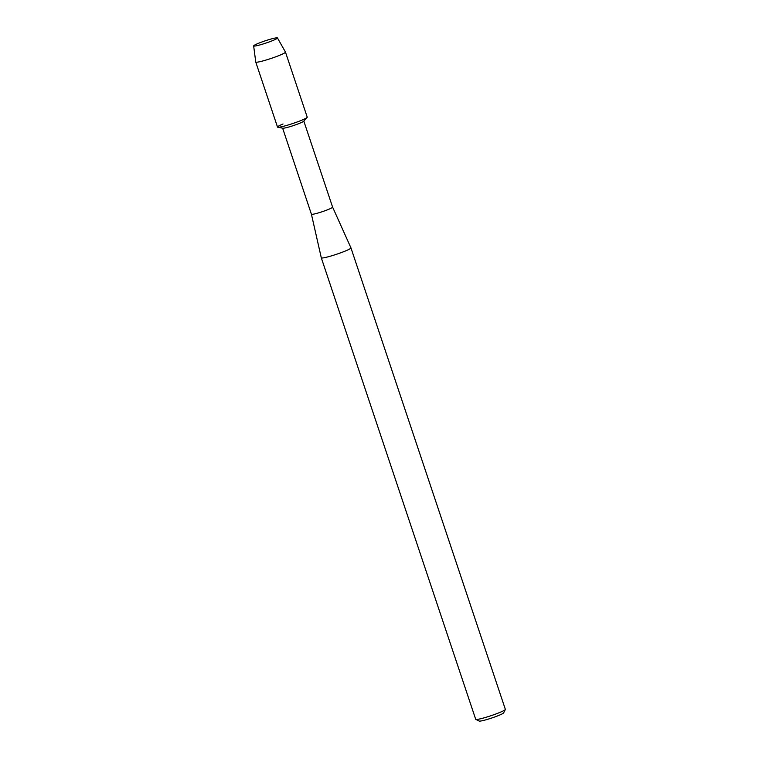 <?xml version="1.0" encoding="UTF-8"?>
<svg xmlns="http://www.w3.org/2000/svg" width="759" height="759" viewBox="0 0 759 759"><rect width="100%" height="100%" fill="white"/><g stroke="black" fill="none" stroke-linecap="round" stroke-linejoin="round"><path stroke-width="1.14" d="M260.745 42.409A12.552 1.186 -18.5 0 0 253.999 46.081A12.552 1.186 -18.5 0 0 270.365 41.498A12.552 1.186 -18.5 0 0 277.272 38.301A12.552 1.186 -18.5 0 0 272.946 38.529A12.552 1.186 -18.5 0 0 260.745 42.409A12.552 1.186 -18.5 0 0 253.648 45.919A12.552 1.186 -18.5 0 0 253.999 46.081A12.552 1.186 -18.5 0 0 270.365 41.498A12.552 1.186 -18.5 0 0 277.272 38.301A12.552 1.186 -18.5 0 0 277.452 37.95A12.552 1.186 -18.5 0 0 260.745 42.409M283.031 123.983A15.664 1.471 -18.5 0 0 277.794 127.227L282.794 128.205A11.167 1.053 -18.5 0 0 297.471 124.144A11.167 1.053 -18.5 0 0 303.695 121.212L307.101 117.427A15.664 1.471 -18.5 0 1 298.372 121.535A15.664 1.471 -18.5 0 0 307.224 117.133L285.46 52.086A15.664 1.471 -18.5 0 0 285.45 52.058L277.452 37.95M277.794 127.227A15.664 1.471 -18.5 0 0 298.372 121.535A15.664 1.471 -18.5 0 1 277.519 127.066L255.755 62.02A15.664 1.471 -18.5 0 0 255.755 62.02A15.664 1.471 -18.5 0 0 276.608 56.489A15.664 1.471 -18.5 0 0 285.46 52.086M282.623 128.167L311.418 214.218A11.167 1.053 -18.5 0 0 311.418 214.218A11.167 1.053 -18.5 0 0 326.285 210.271A11.167 1.053 -18.5 0 0 332.603 207.131A11.167 1.053 -18.5 0 0 332.603 207.122L350.952 247.88A15.635 1.471 -18.5 0 1 350.952 247.899L505.352 709.352A15.635 1.471 -18.5 0 1 505.333 709.513A15.635 1.471 -18.5 0 1 496.509 713.754A15.635 1.471 -18.5 0 1 475.808 719.39A15.635 1.471 -18.5 0 1 475.694 719.276L321.294 257.823A15.635 1.471 -18.5 0 0 321.294 257.823A15.635 1.471 -18.5 0 0 342.11 252.292A15.635 1.471 -18.5 0 0 350.952 247.899M475.808 719.39L479.176 721.05A12.96 1.224 -18.5 0 0 496.339 716.382A12.96 1.224 -18.5 0 0 503.644 712.862L505.333 709.513M311.418 214.218L321.294 257.804M303.809 121.079L332.603 207.131M253.648 45.919L255.755 62.001"/></g></svg>
